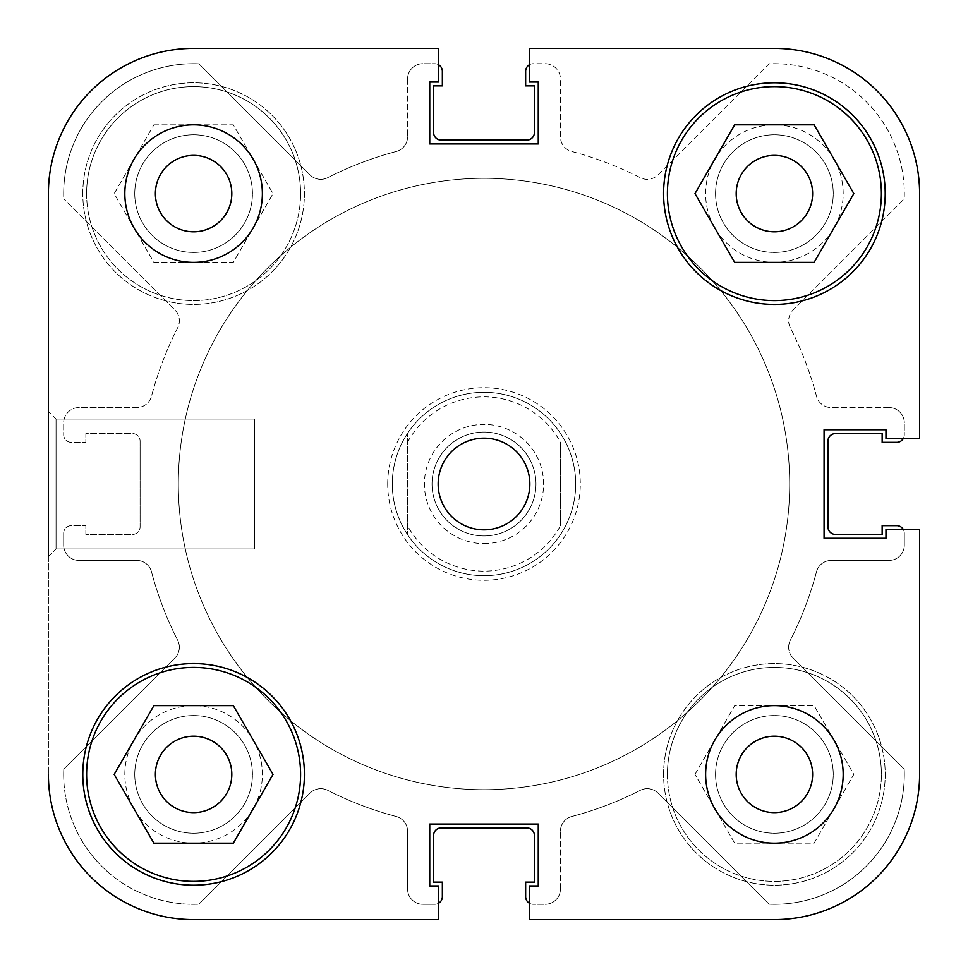 <?xml version="1.0" encoding="UTF-8"?>
<svg xmlns="http://www.w3.org/2000/svg" width="968" height="968" viewBox="0 0 968 968"><rect width="100%" height="100%" fill="white"/><g stroke="black" fill="none" stroke-linecap="round" stroke-linejoin="round"><path stroke-width="0.73" stroke-dasharray="4.84 3.63" d="M86.612 193.6A106.988 106.988 0 0 0 193.6 300.588A106.988 106.988 0 0 0 300.588 193.6A106.988 106.988 0 0 1 193.6 300.588A106.988 106.988 0 0 1 86.612 193.6A106.988 106.988 0 0 1 193.6 86.612A106.988 106.988 0 0 1 300.588 193.6A106.988 106.988 0 0 0 193.6 86.612A106.988 106.988 0 0 0 86.612 193.6M667.412 774.4A106.988 106.988 0 0 0 774.4 881.388A106.988 106.988 0 0 0 881.388 774.4A106.988 106.988 0 0 1 774.4 881.388A106.988 106.988 0 0 1 667.412 774.4A106.988 106.988 0 0 1 774.4 667.412A106.988 106.988 0 0 1 881.388 774.4A106.988 106.988 0 0 0 774.4 667.412A106.988 106.988 0 0 0 667.412 774.4M155.388 774.4A38.212 38.212 0 0 1 193.6 736.188A38.212 38.212 0 0 1 231.812 774.4A38.212 38.212 0 0 1 193.6 812.612A38.212 38.212 0 0 1 155.388 774.4A38.212 38.212 0 0 1 193.6 736.188A38.212 38.212 0 0 1 231.812 774.4A38.212 38.212 0 0 1 193.6 812.612A38.212 38.212 0 0 1 155.388 774.4A38.212 38.212 0 0 0 193.6 812.612A38.212 38.212 0 0 0 231.812 774.4A38.212 38.212 0 0 0 193.6 736.188A38.212 38.212 0 0 0 155.388 774.4M736.188 193.6A38.212 38.212 0 0 1 774.4 155.388A38.212 38.212 0 0 1 812.612 193.6A38.212 38.212 0 0 1 774.4 231.812A38.212 38.212 0 0 1 736.188 193.6A38.212 38.212 0 0 1 774.4 155.388A38.212 38.212 0 0 1 812.612 193.6A38.212 38.212 0 0 1 774.4 231.812A38.212 38.212 0 0 1 736.188 193.6A38.212 38.212 0 0 0 774.4 231.812A38.212 38.212 0 0 0 812.612 193.6A38.212 38.212 0 0 0 774.4 155.388A38.212 38.212 0 0 0 736.188 193.6M705.624 193.6A68.776 68.776 0 0 1 774.4 124.824A68.776 68.776 0 0 1 843.176 193.6A68.776 68.776 0 0 1 774.4 262.376A68.776 68.776 0 0 1 705.624 193.6A68.776 68.776 0 0 1 774.4 124.824A68.776 68.776 0 0 1 843.176 193.6A68.776 68.776 0 0 1 774.4 262.376A68.776 68.776 0 0 1 705.624 193.6M124.824 774.4A68.776 68.776 0 0 1 193.6 705.624A68.776 68.776 0 0 1 262.376 774.4A68.776 68.776 0 0 1 193.6 843.176A68.776 68.776 0 0 1 124.824 774.4A68.776 68.776 0 0 1 193.6 705.624A68.776 68.776 0 0 1 262.376 774.4A68.776 68.776 0 0 1 193.6 843.176A68.776 68.776 0 0 1 124.824 774.4M48.4 556.6L56.047 548.953L56.047 419.047L254.741 419.047L56.047 419.047L56.047 548.953L254.741 548.953L254.741 419.047L254.741 548.953L254.741 419.047L254.741 548.953L56.047 548.953L48.4 556.6L48.4 411.4L48.4 556.6L48.4 411.4L48.4 556.6L48.4 411.4L56.047 419.047L56.047 548.953L56.047 419.047L48.4 411.4M387.708 484A96.292 96.292 0 0 1 484 387.708A96.292 96.292 0 0 1 580.292 484A96.292 96.292 0 0 1 484 580.292A96.292 96.292 0 0 1 387.708 484M575.706 484A91.706 91.706 0 0 0 484 392.294A91.706 91.706 0 0 0 392.294 484A91.706 91.706 0 0 1 484 392.294A91.706 91.706 0 0 1 575.706 484A91.706 91.706 0 0 1 484 575.706A91.706 91.706 0 0 1 392.294 484A91.706 91.706 0 0 0 484 575.706A91.706 91.706 0 0 0 575.706 484A91.706 91.706 0 0 1 484 575.706A91.706 91.706 0 0 1 392.294 484C392.415 502.392 397.521 519.296 407.576 534.687A91.706 91.706 0 0 0 560.424 534.687C570.479 519.296 575.585 502.392 575.706 484A91.706 91.706 0 0 0 484 392.294A91.706 91.706 0 0 0 392.294 484C392.415 465.608 397.521 448.704 407.576 433.313L407.576 534.687L407.576 433.313A91.706 91.706 0 0 1 560.424 433.313C570.479 448.704 575.585 465.608 575.706 484M82.788 193.6A110.812 110.812 0 0 1 193.6 82.788A110.812 110.812 0 0 1 304.412 193.6A110.812 110.812 0 0 1 193.6 304.412A110.812 110.812 0 0 1 82.788 193.6A110.812 110.812 0 0 1 193.6 82.788A110.812 110.812 0 0 1 304.412 193.6A110.812 110.812 0 0 1 193.6 304.412A110.812 110.812 0 0 1 82.788 193.6M663.588 774.4A110.812 110.812 0 0 1 774.4 663.588A110.812 110.812 0 0 1 885.212 774.4A110.812 110.812 0 0 1 774.4 885.212A110.812 110.812 0 0 1 663.588 774.4A110.812 110.812 0 0 1 774.4 663.588A110.812 110.812 0 0 1 885.212 774.4A110.812 110.812 0 0 1 774.4 885.212A110.812 110.812 0 0 1 663.588 774.4M789.682 484A305.682 305.682 0 0 1 484 789.682A305.682 305.682 0 0 1 178.318 484A305.682 305.682 0 0 1 484 178.318A305.682 305.682 0 0 1 789.682 484A305.682 305.682 0 0 1 484 789.682A305.682 305.682 0 0 1 178.318 484A305.682 305.682 0 0 1 484 178.318A305.682 305.682 0 0 1 789.682 484A305.682 305.682 0 0 1 484 789.682A305.682 305.682 0 0 1 178.318 484A305.682 305.682 0 0 1 484 178.318A305.682 305.682 0 0 1 789.682 484A305.682 305.682 0 0 1 484 789.682A305.682 305.682 0 0 1 178.318 484A305.682 305.682 0 0 1 484 178.318A305.682 305.682 0 0 1 789.682 484A305.682 305.682 0 0 1 484 789.682A305.682 305.682 0 0 1 178.318 484A305.682 305.682 0 0 1 484 178.318A305.682 305.682 0 0 1 789.682 484A305.682 305.682 0 0 1 484 789.682A305.682 305.682 0 0 1 178.318 484A305.682 305.682 0 0 1 484 178.318A305.682 305.682 0 0 1 789.682 484A305.682 305.682 0 0 0 484 178.318A305.682 305.682 0 0 0 178.318 484A305.682 305.682 0 0 0 484 789.682A305.682 305.682 0 0 0 789.682 484A305.682 305.682 0 0 0 484 178.318A305.682 305.682 0 0 0 178.318 484A305.682 305.682 0 0 0 484 789.682A305.682 305.682 0 0 0 789.682 484M812.612 774.4A38.212 38.212 0 0 0 774.4 736.188A38.212 38.212 0 0 0 736.188 774.4A38.212 38.212 0 0 1 774.4 736.188A38.212 38.212 0 0 1 812.612 774.4A38.212 38.212 0 0 1 774.4 812.612A38.212 38.212 0 0 1 736.188 774.4A38.212 38.212 0 0 0 774.4 812.612A38.212 38.212 0 0 0 812.612 774.4A38.212 38.212 0 0 0 774.4 736.188A38.212 38.212 0 0 0 736.188 774.4A38.212 38.212 0 0 0 774.4 812.612A38.212 38.212 0 0 0 812.612 774.4M231.812 193.6A38.212 38.212 0 0 0 193.6 155.388A38.212 38.212 0 0 0 155.388 193.6A38.212 38.212 0 0 1 193.6 155.388A38.212 38.212 0 0 1 231.812 193.6A38.212 38.212 0 0 1 193.6 231.812A38.212 38.212 0 0 1 155.388 193.6A38.212 38.212 0 0 0 193.6 231.812A38.212 38.212 0 0 0 231.812 193.6A38.212 38.212 0 0 0 193.6 155.388A38.212 38.212 0 0 0 155.388 193.6A38.212 38.212 0 0 0 193.6 231.812A38.212 38.212 0 0 0 231.812 193.6M438.601 919.6L193.6 919.6A145.2 145.2 0 0 1 48.4 774.4A145.2 145.2 0 0 0 193.6 919.6L438.601 919.6L438.601 885.974L429.744 885.974L429.744 824.07L538.256 824.07L538.256 885.974L529.399 885.974L529.399 919.6L529.399 885.974L538.256 885.974L538.256 824.07L429.744 824.07L429.744 885.974L438.601 885.974L438.601 919.6L438.601 885.974L429.744 885.974L429.744 824.07L538.256 824.07L538.256 885.974L529.399 885.974L529.399 919.6L774.4 919.6A145.2 145.2 0 0 0 919.6 774.4A145.2 145.2 0 0 1 774.4 919.6L529.399 919.6L774.4 919.6A145.2 145.2 0 0 0 919.6 774.4L919.6 529.399L885.974 529.399L919.6 529.399L919.6 774.4M919.6 529.399L885.974 529.399L885.974 538.256L885.974 529.399L885.974 538.256L824.07 538.256L885.974 538.256L824.07 538.256L824.07 429.744L824.07 538.256L824.07 429.744L885.974 429.744L824.07 429.744L885.974 429.744L885.974 438.601L885.974 429.744L885.974 438.601L919.6 438.601L885.974 438.601L919.6 438.601L919.6 193.6A145.2 145.2 0 0 0 774.4 48.4L529.399 48.4L529.399 82.026L529.399 48.4L529.399 82.026L538.256 82.026L529.399 82.026L538.256 82.026L538.256 143.929L538.256 82.026L538.256 143.929L429.744 143.929L538.256 143.929L429.744 143.929L429.744 82.026L429.744 143.929L429.744 82.026L438.601 82.026L429.744 82.026L438.601 82.026L438.601 48.4L438.601 82.026L438.601 48.4L193.6 48.4A145.2 145.2 0 0 0 48.4 193.6A145.2 145.2 0 0 1 193.6 48.4A145.2 145.2 0 0 0 48.4 193.6L48.4 774.4L48.4 193.6M774.4 48.4L529.399 48.4L774.4 48.4A145.2 145.2 0 0 1 919.6 193.6A145.2 145.2 0 0 0 774.4 48.4M694.976 774.4L734.688 705.624L814.112 705.624L853.824 774.4L814.112 843.176L734.688 843.176L694.976 774.4L734.688 843.176L814.112 843.176L853.824 774.4L814.112 705.624L734.688 705.624L694.976 774.4M153.888 124.824L233.312 124.824L273.024 193.6L233.312 262.376L153.888 262.376L114.176 193.6L153.888 124.824L114.176 193.6L153.888 262.376L233.312 262.376L273.024 193.6L233.312 124.824L153.888 124.824M793.131 658.046A15.282 15.282 0 0 1 788.654 647.229A15.282 15.282 0 0 0 793.131 658.046L904.209 769.112A129.918 129.918 0 0 1 769.112 904.209L658.046 793.131A15.282 15.282 0 0 0 640.284 790.324A343.894 343.894 0 0 1 571.798 816.496A15.282 15.282 0 0 0 560.424 831.27A15.282 15.282 0 0 1 571.798 816.496A343.894 343.894 0 0 0 640.284 790.324A15.282 15.282 0 0 1 658.046 793.131L769.112 904.209A129.918 129.918 0 0 0 904.209 769.112L793.131 658.046M790.324 327.716A15.282 15.282 0 0 1 788.654 320.771A15.282 15.282 0 0 0 790.324 327.716A343.894 343.894 0 0 1 816.496 396.202A15.282 15.282 0 0 0 831.27 407.576A15.282 15.282 0 0 1 816.496 396.202A343.894 343.894 0 0 0 790.324 327.716M134.758 774.4A58.842 58.842 0 0 1 193.6 715.558A58.842 58.842 0 0 1 252.442 774.4A58.842 58.842 0 0 1 193.6 833.242A58.842 58.842 0 0 1 134.758 774.4A58.842 58.842 0 0 1 193.6 715.558A58.842 58.842 0 0 1 252.442 774.4A58.842 58.842 0 0 1 193.6 833.242A58.842 58.842 0 0 1 134.758 774.4M134.758 193.6A58.842 58.842 0 0 1 193.6 134.758A58.842 58.842 0 0 1 252.442 193.6A58.842 58.842 0 0 1 193.6 252.442A58.842 58.842 0 0 1 134.758 193.6A58.842 58.842 0 0 1 193.6 134.758A58.842 58.842 0 0 1 252.442 193.6A58.842 58.842 0 0 1 193.6 252.442A58.842 58.842 0 0 1 134.758 193.6M715.558 193.6A58.842 58.842 0 0 1 774.4 134.758A58.842 58.842 0 0 1 833.242 193.6A58.842 58.842 0 0 1 774.4 252.442A58.842 58.842 0 0 1 715.558 193.6A58.842 58.842 0 0 1 774.4 134.758A58.842 58.842 0 0 1 833.242 193.6A58.842 58.842 0 0 1 774.4 252.442A58.842 58.842 0 0 1 715.558 193.6M715.558 774.4A58.842 58.842 0 0 1 774.4 715.558A58.842 58.842 0 0 1 833.242 774.4A58.842 58.842 0 0 1 774.4 833.242A58.842 58.842 0 0 1 715.558 774.4A58.842 58.842 0 0 1 774.4 715.558A58.842 58.842 0 0 1 833.242 774.4A58.842 58.842 0 0 1 774.4 833.242A58.842 58.842 0 0 1 715.558 774.4M63.682 193.6A129.918 129.918 0 0 1 198.888 63.791L309.954 174.869A15.282 15.282 0 0 0 327.716 177.676A343.894 343.894 0 0 1 396.202 151.504A15.282 15.282 0 0 0 407.576 136.73A15.282 15.282 0 0 1 396.202 151.504A343.894 343.894 0 0 0 327.716 177.676A15.282 15.282 0 0 1 309.954 174.869L198.888 63.791A129.918 129.918 0 0 0 63.791 198.888A129.918 129.918 0 0 1 63.682 193.6M63.682 774.4A129.918 129.918 0 0 1 63.791 769.112L174.869 658.046A15.282 15.282 0 0 0 177.676 640.284A343.894 343.894 0 0 1 151.504 571.798A15.282 15.282 0 0 0 136.73 560.424A15.282 15.282 0 0 1 151.504 571.798A343.894 343.894 0 0 0 177.676 640.284A15.282 15.282 0 0 1 174.869 658.046L63.791 769.112A129.918 129.918 0 0 0 198.888 904.209A129.918 129.918 0 0 1 63.682 774.4M63.682 533.295L63.682 545.141A15.282 15.282 0 0 0 78.965 560.424L136.73 560.424L78.965 560.424A15.282 15.282 0 0 1 63.682 545.141L63.682 533.295A7.647 7.647 0 0 1 71.329 525.648L85.85 525.648L85.85 534.433L132.459 534.433A7.647 7.647 0 0 0 140.106 526.798A7.647 7.647 0 0 1 132.459 534.433L85.85 534.433L85.85 525.648L71.329 525.648A7.647 7.647 0 0 0 63.682 533.295M140.106 441.202L140.106 526.798L140.106 441.202A7.647 7.647 0 0 0 132.459 433.567L85.85 433.567L85.85 442.352L71.329 442.352A7.647 7.647 0 0 1 63.682 434.705L63.682 422.859A15.282 15.282 0 0 1 78.965 407.576L136.73 407.576A15.282 15.282 0 0 0 151.504 396.202A343.894 343.894 0 0 1 177.676 327.716A15.282 15.282 0 0 0 174.869 309.954L63.791 198.888L174.869 309.954A15.282 15.282 0 0 1 177.676 327.716A343.894 343.894 0 0 0 151.504 396.202A15.282 15.282 0 0 1 136.73 407.576L78.965 407.576A15.282 15.282 0 0 0 63.682 422.859L63.682 434.705A7.647 7.647 0 0 0 71.329 442.352L85.85 442.352L85.85 433.567L132.459 433.567A7.647 7.647 0 0 1 140.106 441.202M407.576 78.965L407.576 136.73L407.576 78.965A15.282 15.282 0 0 1 422.859 63.682A15.282 15.282 0 0 0 407.576 78.965M438.601 64.747A7.647 7.647 0 0 0 434.705 63.682L422.859 63.682L434.705 63.682A7.647 7.647 0 0 1 442.352 71.329L442.352 85.85L433.567 85.85L433.567 132.459A7.647 7.647 0 0 0 441.202 140.106L526.798 140.106A7.647 7.647 0 0 0 534.433 132.459L534.433 85.85L525.648 85.85L525.648 71.329A7.647 7.647 0 0 1 533.295 63.682L545.141 63.682A15.282 15.282 0 0 1 560.424 78.965L560.424 136.73A15.282 15.282 0 0 0 571.798 151.504A343.894 343.894 0 0 1 640.284 177.676A15.282 15.282 0 0 0 658.046 174.869L769.112 63.791A129.918 129.918 0 0 1 904.209 198.888L793.131 309.954A15.282 15.282 0 0 0 788.654 320.771A15.282 15.282 0 0 1 793.131 309.954L904.209 198.888A129.918 129.918 0 0 0 769.112 63.791L658.046 174.869A15.282 15.282 0 0 1 640.284 177.676A343.894 343.894 0 0 0 571.798 151.504A15.282 15.282 0 0 1 560.424 136.73L560.424 78.965A15.282 15.282 0 0 0 545.141 63.682L533.295 63.682A7.647 7.647 0 0 0 529.399 64.747M889.035 407.576L831.27 407.576L889.035 407.576A15.282 15.282 0 0 1 904.318 422.859A15.282 15.282 0 0 0 889.035 407.576M903.253 438.601A7.647 7.647 0 0 0 904.318 434.705L904.318 422.859L904.318 434.705A7.647 7.647 0 0 1 896.67 442.352L882.15 442.352L882.15 433.567L835.541 433.567A7.647 7.647 0 0 0 827.894 441.202L827.894 526.798A7.647 7.647 0 0 0 835.541 534.433L882.15 534.433L882.15 525.648L896.67 525.648A7.647 7.647 0 0 1 904.318 533.295L904.318 545.141A15.282 15.282 0 0 1 889.035 560.424L831.27 560.424A15.282 15.282 0 0 0 816.496 571.798A343.894 343.894 0 0 1 790.324 640.284A15.282 15.282 0 0 0 788.654 647.229A15.282 15.282 0 0 1 790.324 640.284A343.894 343.894 0 0 0 816.496 571.798A15.282 15.282 0 0 1 831.27 560.424L889.035 560.424A15.282 15.282 0 0 0 904.318 545.141L904.318 533.295A7.647 7.647 0 0 0 903.253 529.399M560.424 889.035L560.424 831.27L560.424 889.035A15.282 15.282 0 0 1 545.141 904.318A15.282 15.282 0 0 0 560.424 889.035M529.399 903.253A7.647 7.647 0 0 0 533.295 904.318L545.141 904.318L533.295 904.318A7.647 7.647 0 0 1 525.648 896.67L525.648 882.15L534.433 882.15L534.433 835.541A7.647 7.647 0 0 0 526.798 827.894L441.202 827.894A7.647 7.647 0 0 0 433.567 835.541L433.567 882.15L442.352 882.15L442.352 896.67A7.647 7.647 0 0 1 434.705 904.318L422.859 904.318A15.282 15.282 0 0 1 407.576 889.035L407.576 831.27A15.282 15.282 0 0 0 396.202 816.496A343.894 343.894 0 0 1 327.716 790.324A15.282 15.282 0 0 0 309.954 793.131L198.888 904.209L309.954 793.131A15.282 15.282 0 0 1 327.716 790.324A343.894 343.894 0 0 0 396.202 816.496A15.282 15.282 0 0 1 407.576 831.27L407.576 889.035A15.282 15.282 0 0 0 422.859 904.318L434.705 904.318A7.647 7.647 0 0 0 438.601 903.253M484 543.605A59.605 59.605 0 0 0 543.605 484A59.605 59.605 0 0 0 484 424.395A59.605 59.605 0 0 0 424.395 484A59.605 59.605 0 0 0 484 543.605M484 432.031A51.97 51.97 0 0 1 535.969 484A51.97 51.97 0 0 1 484 535.969A51.97 51.97 0 0 1 432.031 484A51.97 51.97 0 0 1 484 432.031A51.97 51.97 0 0 1 535.969 484A51.97 51.97 0 0 1 484 535.969A51.97 51.97 0 0 1 432.031 484A51.97 51.97 0 0 1 484 432.031M407.576 442.17A87.12 87.12 0 0 1 560.424 442.17L560.424 525.83A87.12 87.12 0 0 1 407.576 525.83M560.424 525.83L560.424 442.17M300.588 774.4A106.988 106.988 0 0 0 193.6 667.412A106.988 106.988 0 0 0 86.612 774.4A106.988 106.988 0 0 0 193.6 881.388A106.988 106.988 0 0 0 300.588 774.4M881.388 193.6A106.988 106.988 0 0 0 774.4 86.612A106.988 106.988 0 0 0 667.412 193.6A106.988 106.988 0 0 0 774.4 300.588A106.988 106.988 0 0 0 881.388 193.6M705.624 774.4A68.776 68.776 0 0 0 774.4 843.176A68.776 68.776 0 0 0 843.176 774.4A68.776 68.776 0 0 0 774.4 705.624A68.776 68.776 0 0 0 705.624 774.4M124.824 193.6A68.776 68.776 0 0 0 193.6 262.376A68.776 68.776 0 0 0 262.376 193.6A68.776 68.776 0 0 0 193.6 124.824A68.776 68.776 0 0 0 124.824 193.6M438.153 484A45.847 45.847 0 0 0 484 529.847A45.847 45.847 0 0 0 529.847 484A45.847 45.847 0 0 0 484 438.153A45.847 45.847 0 0 0 438.153 484M82.788 774.4A110.812 110.812 0 0 0 193.6 885.212A110.812 110.812 0 0 0 304.412 774.4A110.812 110.812 0 0 0 193.6 663.588A110.812 110.812 0 0 0 82.788 774.4M663.588 193.6A110.812 110.812 0 0 0 774.4 304.412A110.812 110.812 0 0 0 885.212 193.6A110.812 110.812 0 0 0 774.4 82.788A110.812 110.812 0 0 0 663.588 193.6M193.6 919.6A145.2 145.2 0 0 1 48.4 774.4M438.601 48.4L193.6 48.4M694.976 193.6L734.688 262.376L814.112 262.376L853.824 193.6L814.112 124.824L734.688 124.824L694.976 193.6M153.888 843.176L233.312 843.176L273.024 774.4L233.312 705.624L153.888 705.624L114.176 774.4L153.888 843.176"/><path stroke-width="1.45" d="M919.6 529.399L919.6 774.4L919.6 529.399L885.974 529.399L885.974 538.256L824.07 538.256L824.07 429.744L885.974 429.744L885.974 438.601L919.6 438.601L919.6 193.6A145.2 145.2 0 0 0 774.4 48.4L529.399 48.4L529.399 82.026L538.256 82.026L538.256 143.929L429.744 143.929L429.744 82.026L438.601 82.026L438.601 48.4L193.6 48.4A145.2 145.2 0 0 0 48.4 193.6L48.4 556.6M48.4 411.4L48.4 193.6M919.6 774.4A145.2 145.2 0 0 1 774.4 919.6L529.399 919.6L529.399 885.974L538.256 885.974L538.256 824.07L429.744 824.07L429.744 885.974L438.601 885.974L438.601 919.6L193.6 919.6A145.2 145.2 0 0 1 48.4 774.4M438.601 903.253A7.647 7.647 0 0 0 442.352 896.67L442.352 882.15L433.567 882.15L433.567 835.541A7.647 7.647 0 0 1 441.202 827.894L526.798 827.894A7.647 7.647 0 0 1 534.433 835.541L534.433 882.15L525.648 882.15L525.648 896.67A7.647 7.647 0 0 0 529.399 903.253M903.253 529.399A7.647 7.647 0 0 0 896.67 525.648L882.15 525.648L882.15 534.433L835.541 534.433A7.647 7.647 0 0 1 827.894 526.798L827.894 441.202A7.647 7.647 0 0 1 835.541 433.567L882.15 433.567L882.15 442.352L896.67 442.352A7.647 7.647 0 0 0 903.253 438.601M529.399 64.747A7.647 7.647 0 0 0 525.648 71.329L525.648 85.85L534.433 85.85L534.433 132.459A7.647 7.647 0 0 1 526.798 140.106L441.202 140.106A7.647 7.647 0 0 1 433.567 132.459L433.567 85.85L442.352 85.85L442.352 71.329A7.647 7.647 0 0 0 438.601 64.747M86.612 774.4A106.988 106.988 0 0 1 193.6 667.412A106.988 106.988 0 0 1 300.588 774.4A106.988 106.988 0 0 1 193.6 881.388A106.988 106.988 0 0 1 86.612 774.4M667.412 193.6A106.988 106.988 0 0 1 774.4 86.612A106.988 106.988 0 0 1 881.388 193.6A106.988 106.988 0 0 1 774.4 300.588A106.988 106.988 0 0 1 667.412 193.6M155.388 193.6A38.212 38.212 0 0 0 193.6 231.812A38.212 38.212 0 0 0 231.812 193.6A38.212 38.212 0 0 0 193.6 155.388A38.212 38.212 0 0 0 155.388 193.6M736.188 774.4A38.212 38.212 0 0 0 774.4 812.612A38.212 38.212 0 0 0 812.612 774.4A38.212 38.212 0 0 0 774.4 736.188A38.212 38.212 0 0 0 736.188 774.4M705.624 774.4A68.776 68.776 0 0 0 774.4 843.176A68.776 68.776 0 0 0 843.176 774.4A68.776 68.776 0 0 0 774.4 705.624A68.776 68.776 0 0 0 705.624 774.4M124.824 193.6A68.776 68.776 0 0 0 193.6 262.376A68.776 68.776 0 0 0 262.376 193.6A68.776 68.776 0 0 0 193.6 124.824A68.776 68.776 0 0 0 124.824 193.6M438.153 484A45.847 45.847 0 0 0 484 529.847A45.847 45.847 0 0 0 529.847 484A45.847 45.847 0 0 0 484 438.153A45.847 45.847 0 0 0 438.153 484M82.788 774.4A110.812 110.812 0 0 0 193.6 885.212A110.812 110.812 0 0 0 304.412 774.4A110.812 110.812 0 0 0 193.6 663.588A110.812 110.812 0 0 0 82.788 774.4M663.588 193.6A110.812 110.812 0 0 0 774.4 304.412A110.812 110.812 0 0 0 885.212 193.6A110.812 110.812 0 0 0 774.4 82.788A110.812 110.812 0 0 0 663.588 193.6M812.612 193.6A38.212 38.212 0 0 1 774.4 231.812A38.212 38.212 0 0 1 736.188 193.6A38.212 38.212 0 0 1 774.4 155.388A38.212 38.212 0 0 1 812.612 193.6M231.812 774.4A38.212 38.212 0 0 1 193.6 812.612A38.212 38.212 0 0 1 155.388 774.4A38.212 38.212 0 0 1 193.6 736.188A38.212 38.212 0 0 1 231.812 774.4M438.601 48.4L193.6 48.4M438.601 919.6L193.6 919.6M734.688 262.376L694.976 193.6L734.688 124.824L814.112 124.824L853.824 193.6L814.112 262.376L734.688 262.376M233.312 843.176L153.888 843.176L114.176 774.4L153.888 705.624L233.312 705.624L273.024 774.4L233.312 843.176"/></g></svg>
